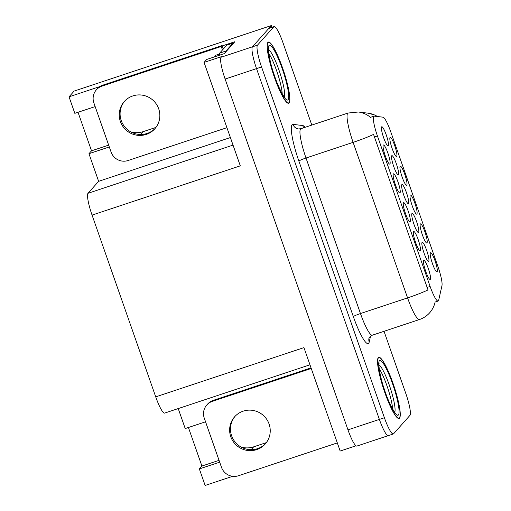 <?xml version="1.0" encoding="UTF-8"?>
<svg xmlns="http://www.w3.org/2000/svg" width="511" height="511" viewBox="0 0 511 511"><rect width="100%" height="100%" fill="white"/><g stroke="black" fill="none" stroke-linecap="round" stroke-linejoin="round"><path stroke-width="0.77" d="M398.369 174.666A10.067 1.68 71.6 0 0 396.338 163.763A10.067 1.68 71.6 0 0 391.745 155.74A10.067 1.68 71.6 0 0 391.739 155.753A10.067 1.68 71.6 0 0 393.464 165.73A10.067 1.68 71.6 0 0 398.056 174.762A10.067 1.68 71.6 0 0 398.369 174.666M437.077 271.731A10.067 1.68 71.6 0 0 435.046 260.827A10.067 1.68 71.6 0 0 430.454 252.804A10.067 1.68 71.6 0 0 430.447 252.817A10.067 1.68 71.6 0 0 432.172 262.795A10.067 1.68 71.6 0 0 436.764 271.826A10.067 1.68 71.6 0 0 437.077 271.731M388.258 145.776A10.067 1.68 71.6 0 0 386.227 134.872A10.067 1.68 71.6 0 0 381.628 126.856A10.067 1.68 71.6 0 0 381.621 126.862A10.067 1.68 71.6 0 0 383.346 136.846A10.067 1.68 71.6 0 0 387.938 145.878A10.067 1.68 71.6 0 0 388.258 145.776M430.313 279.345A10.067 1.68 71.6 0 0 428.282 268.441A10.067 1.68 71.6 0 0 423.683 260.425A10.067 1.68 71.6 0 0 423.676 260.431A10.067 1.68 71.6 0 0 425.408 270.415A10.067 1.68 71.6 0 0 429.994 279.447A10.067 1.68 71.6 0 0 430.313 279.345M396.689 156.385A10.067 1.68 71.6 0 0 394.658 145.482A10.067 1.68 71.6 0 0 390.059 137.465A10.067 1.68 71.6 0 0 390.053 137.472A10.067 1.68 71.6 0 0 391.784 147.455A10.067 1.68 71.6 0 0 396.37 156.487A10.067 1.68 71.6 0 0 396.689 156.385M418.605 232.435A10.067 1.68 71.6 0 0 416.574 221.531A10.067 1.68 71.6 0 0 411.975 213.515A10.067 1.68 71.6 0 0 411.968 213.521A10.067 1.68 71.6 0 0 413.693 223.505A10.067 1.68 71.6 0 0 418.285 232.537A10.067 1.68 71.6 0 0 418.605 232.435M410.116 221.678A10.067 1.68 71.6 0 0 408.085 210.775A10.067 1.68 71.6 0 0 403.492 202.752A10.067 1.68 71.6 0 0 403.479 202.765A10.067 1.68 71.6 0 0 405.21 212.742A10.067 1.68 71.6 0 0 409.796 221.774A10.067 1.68 71.6 0 0 410.116 221.678M428.716 261.319A10.067 1.68 71.6 0 0 426.685 250.416A10.067 1.68 71.6 0 0 422.092 242.399A10.067 1.68 71.6 0 0 422.086 242.412A10.067 1.68 71.6 0 0 423.811 252.389A10.067 1.68 71.6 0 0 428.403 261.421A10.067 1.68 71.6 0 0 428.716 261.319M406.788 185.225A10.067 1.68 71.6 0 0 404.757 174.321A10.067 1.68 71.6 0 0 400.158 166.299A10.067 1.68 71.6 0 0 400.151 166.311A10.067 1.68 71.6 0 0 401.882 176.289A10.067 1.68 71.6 0 0 406.469 185.321A10.067 1.68 71.6 0 0 406.788 185.225M400.017 192.839A10.067 1.68 71.6 0 0 397.986 181.935A10.067 1.68 71.6 0 0 393.393 173.919A10.067 1.68 71.6 0 0 393.387 173.925A10.067 1.68 71.6 0 0 395.112 183.909A10.067 1.68 71.6 0 0 399.704 192.941A10.067 1.68 71.6 0 0 400.017 192.839M420.214 250.511A10.067 1.68 71.6 0 0 418.183 239.608A10.067 1.68 71.6 0 0 413.591 231.592A10.067 1.68 71.6 0 0 413.578 231.598A10.067 1.68 71.6 0 0 415.309 241.582A10.067 1.68 71.6 0 0 419.895 250.607A10.067 1.68 71.6 0 0 420.214 250.511M389.919 164.005A10.067 1.68 71.6 0 0 387.887 153.102A10.067 1.68 71.6 0 0 383.295 145.086A10.067 1.68 71.6 0 0 383.288 145.092A10.067 1.68 71.6 0 0 385.013 155.076A10.067 1.68 71.6 0 0 389.606 164.101A10.067 1.68 71.6 0 0 389.919 164.005M408.487 203.55A10.067 1.68 71.6 0 0 406.456 192.647A10.067 1.68 71.6 0 0 401.863 184.631A10.067 1.68 71.6 0 0 401.85 184.637A10.067 1.68 71.6 0 0 403.581 194.621A10.067 1.68 71.6 0 0 408.168 203.646A10.067 1.68 71.6 0 0 408.487 203.55M426.979 242.891A10.067 1.68 71.6 0 0 424.954 231.988A10.067 1.68 71.6 0 0 420.355 223.971A10.067 1.68 71.6 0 0 420.349 223.978A10.067 1.68 71.6 0 0 422.073 233.961A10.067 1.68 71.6 0 0 426.666 242.993A10.067 1.68 71.6 0 0 426.979 242.891M416.887 214.058A10.067 1.68 71.6 0 0 414.855 203.154A10.067 1.68 71.6 0 0 410.256 195.138A10.067 1.68 71.6 0 0 410.25 195.145A10.067 1.68 71.6 0 0 411.975 205.128A10.067 1.68 71.6 0 0 416.567 214.154A10.067 1.68 71.6 0 0 416.887 214.058M438.393 300.864A18.121 3.021 71.6 0 0 438.706 300.155L441.964 285.636A18.121 3.021 71.6 0 0 437.997 266.723L390.749 131.806A18.121 3.021 71.6 0 0 382.969 117.179L374.263 116.131A18.121 3.021 71.6 0 0 374.02 116.15A18.121 3.021 71.6 0 0 377.425 135.952L430.121 286.435A18.121 3.021 71.6 0 0 438.144 301.036A18.121 3.021 71.6 0 0 438.393 300.864M266.346 442.622L253.686 446.831A21.481 21.085 41.6 0 1 241.154 447.093M251.157 449.68A21.481 21.085 41.6 0 1 251.105 449.693L253.686 446.831M271.961 27.287L271.354 25.55L252.466 46.808A20.14 3.36 71.6 0 0 256.528 68.615L379.373 419.41A20.14 3.36 71.6 0 0 388.29 435.634A20.14 3.36 71.6 0 0 388.564 435.442M222.093 45.958L234.856 41.717L224.278 53.623L206.687 59.468L204.074 62.412L221.659 56.568L221.065 57.245A20.14 3.36 71.6 0 0 225.127 79.052L347.972 429.847A20.14 3.36 71.6 0 0 356.882 446.071L388.29 435.634A20.14 3.36 71.6 0 1 379.373 419.41L256.528 68.615A20.14 3.36 71.6 0 1 252.466 46.808L268.792 28.437A20.14 3.36 71.6 0 1 269.067 28.246L274.088 26.578A20.14 3.36 71.6 0 0 273.813 26.764L257.493 45.14A20.14 3.36 71.6 0 0 261.555 66.947L384.4 417.743A20.14 3.36 71.6 0 0 393.317 433.967A20.14 3.36 71.6 0 0 393.591 433.775L409.911 415.405A20.14 3.36 71.6 0 0 405.849 393.598L384.036 331.3M309.966 364.803L164.631 413.092A20.14 3.36 -108.4 0 1 155.721 396.868L92.063 215.099L240.298 165.845L204.074 62.412M355.975 445.796L340.173 451.047L303.949 347.614L155.721 396.868M188.418 427.496L201.915 466.038L199.347 468.926L205.135 485.45L232.626 476.316M95.161 106.582L74.823 113.34L69.036 96.815L74.133 91.079L271.354 25.55M69.036 96.815L99.907 86.557M155.957 127.399L143.297 131.608A21.481 21.085 41.6 0 1 130.765 131.87M92.063 215.099A20.14 3.36 -108.4 0 1 88.001 193.292L98.636 181.328L230.384 137.548M98.636 181.328L88.959 153.702L109.297 146.944M199.347 468.926L219.685 462.168M205.55 421.805L185.212 428.563L178.218 408.576M78.03 112.273L91.526 150.815L88.959 153.702M201.915 466.038L219.047 460.347M140.768 134.457L140.717 134.47A21.481 21.085 -138.4 0 0 140.768 134.457L143.297 131.608M91.526 150.815L108.658 145.124M399.5 418.158A32.219 5.372 71.6 0 0 393.502 384.726A32.219 5.372 71.6 0 0 378.74 357.304A32.219 5.372 71.6 0 0 378.293 357.611A32.219 5.372 71.6 0 0 384.291 391.043A32.219 5.372 71.6 0 0 399.059 418.458A32.219 5.372 71.6 0 0 399.5 418.158M289.111 102.935A32.219 5.372 71.6 0 0 283.113 69.502A32.219 5.372 71.6 0 0 268.345 42.081A32.219 5.372 71.6 0 0 267.905 42.387A32.219 5.372 71.6 0 0 273.902 75.82A32.219 5.372 71.6 0 0 288.67 103.235A32.219 5.372 71.6 0 0 289.111 102.935M428.014 289.929L373.547 134.399A23.493 2.223 160.7 0 1 353.107 142.365A26.853 4.478 -108.4 0 1 347.691 113.289A26.853 4.478 -108.4 0 1 348.055 113.04L300.953 128.689A26.853 4.478 71.6 0 0 300.583 128.944A26.853 4.478 71.6 0 0 306 158.02L360.466 313.55A26.853 4.478 71.6 0 0 372.353 335.184C369.709 336.883 368.578 337.975 368.948 338.454A6.713 6.375 12.6 0 0 369.223 342.006A33.56 5.595 -108.4 0 1 353.331 316.596L298.865 161.067A6.713 0.632 160.7 0 1 306 158.02L353.107 142.365L407.574 297.894A23.493 2.223 -19.3 0 0 428.014 289.929M377.425 116.514A23.493 23.091 -83.1 0 0 368.029 113.174L358.326 112.005A23.493 23.091 -83.1 0 1 370.507 117.402L370.839 117.268M311.819 125.08L283.005 42.803A20.14 3.36 71.6 0 0 274.088 26.578M230.774 436.758A20.472 20.095 -138.4 0 0 265.235 443.995A20.472 20.095 -138.4 0 0 269.086 424.028A20.472 20.095 -138.4 0 0 234.626 416.797A20.472 20.095 -138.4 0 0 230.774 436.758M265.656 443.503A20.472 20.095 41.6 0 1 231.63 435.8A20.472 20.095 41.6 0 1 235.06 416.324M337.317 442.903L238.465 475.747A13.427 13.177 41.6 0 1 221.487 467.31L204.259 418.113A13.427 13.177 41.6 0 1 212.404 401.327L311.256 368.476M206.783 405.019L207.638 404.06A13.427 13.177 41.6 0 1 213.259 400.362L311.046 367.869M379.207 368.706A24.835 4.139 -108.4 0 1 392.608 409.043M399.391 417.838A31.886 5.314 -108.4 0 1 398.95 418.139A31.886 5.314 -108.4 0 1 384.342 391.011A31.886 5.314 -108.4 0 1 378.408 357.924A31.886 5.314 -108.4 0 1 378.843 357.623A31.886 5.314 -108.4 0 1 393.457 384.757A31.886 5.314 -108.4 0 1 399.391 417.838M268.818 53.483A24.835 4.139 -108.4 0 1 282.219 93.82M288.996 102.615A31.886 5.314 -108.4 0 1 288.562 102.915A31.886 5.314 -108.4 0 1 273.947 75.788A31.886 5.314 -108.4 0 1 268.02 42.7A31.886 5.314 -108.4 0 1 268.454 42.4A31.886 5.314 -108.4 0 1 283.068 69.534A31.886 5.314 -108.4 0 1 288.996 102.615M216.14 55.124A3.353 0.562 71.6 0 0 216.083 55.131A3.353 0.562 71.6 0 0 216.038 55.162L214.524 56.868M120.385 121.535A20.472 20.095 -138.4 0 0 154.846 128.772A20.472 20.095 -138.4 0 0 158.697 108.805A20.472 20.095 -138.4 0 0 124.237 101.574A20.472 20.095 -138.4 0 0 120.385 121.535M155.267 128.28A20.472 20.095 41.6 0 1 121.235 120.577A20.472 20.095 41.6 0 1 124.671 101.101M226.929 127.68L128.076 160.524A13.427 13.177 41.6 0 1 111.098 152.086L93.871 102.89A13.427 13.177 41.6 0 1 102.015 86.104L221.097 46.533L221.953 45.568A13.427 13.177 -138.4 0 0 223.562 48.743M222.707 49.708A13.427 13.177 41.6 0 1 221.097 46.533M96.394 89.795L97.25 88.837A13.427 13.177 41.6 0 1 102.864 85.139L221.953 45.568M225.67 52.058A13.427 2.242 -108.4 0 1 225.971 51.017L232.978 43.128A13.427 2.242 71.6 0 0 233.15 43.639M225.971 51.017L219.685 53.099A13.427 2.242 71.6 0 0 219.385 55.252M232.978 43.128L226.699 45.217L219.685 53.099M347.972 429.847L384.4 417.743M225.127 79.052L261.555 66.947M221.065 57.245L257.493 45.14M88.001 193.292L233.035 145.105M377.425 135.952L374.295 136.986M430.121 286.435L426.992 287.476M298.865 161.067A33.56 5.595 -108.4 0 1 292.094 124.722A33.56 5.595 -108.4 0 1 293.001 124.365L302.704 125.54A33.56 5.595 -108.4 0 1 305.086 127.316M435.078 302.212A23.493 22.324 -167.4 0 0 435.117 302.046L435.078 302.212C434.184 306.166 432.376 309.698 429.662 312.809C426.851 315.939 423.447 318.181 419.454 319.528A26.853 4.478 -108.4 0 1 407.574 297.894L360.466 313.55A6.713 0.632 160.7 0 0 353.331 316.596M370.526 336.187L369.223 342.006M273.813 26.764L268.792 28.437M303.879 127.718A6.713 6.598 96.9 0 1 302.704 125.54M300.953 128.689L298.481 128.944A6.713 6.598 96.9 0 1 293.001 124.365M212.404 401.327L213.259 400.362M378.932 364.784A25.524 4.254 -108.4 0 1 390.11 387.479A25.524 4.254 -108.4 0 1 394.741 412.351M398.395 415.002A28.865 4.816 -108.4 0 1 385.224 392.02A28.865 4.816 -108.4 0 1 379.398 360.76A28.865 4.816 -108.4 0 1 392.569 383.748A28.865 4.816 -108.4 0 1 398.395 415.002M268.543 49.554A25.524 4.254 -108.4 0 1 279.721 72.255A25.524 4.254 -108.4 0 1 284.352 97.128M288.006 99.779A28.865 4.816 -108.4 0 1 274.835 76.797A28.865 4.816 -108.4 0 1 269.01 45.536A28.865 4.816 -108.4 0 1 282.181 68.525A28.865 4.816 -108.4 0 1 288.006 99.779M216.038 55.162L219.398 54.045L216.083 55.131M102.015 86.104L102.864 85.139M374.02 116.15L370.622 117.281M438.144 301.036L435.046 302.065M368.029 113.174L374.882 115.084L377.629 116.54M358.326 112.005L348.055 113.04M393.317 433.967L388.29 435.634M419.454 319.528L372.353 335.184M395.565 413.239C396.14 415.073 389.139 404.686 384.342 389.293C379.066 374.327 378.421 361.814 379.066 363.583M398.95 418.139L398.216 418.381M378.843 357.623L378.108 357.866M285.176 98.016C285.751 99.849 278.75 89.463 273.953 74.069C268.671 59.104 268.032 46.59 268.677 48.36M288.562 102.915L287.827 103.158M268.454 42.4L267.719 42.643"/></g></svg>
